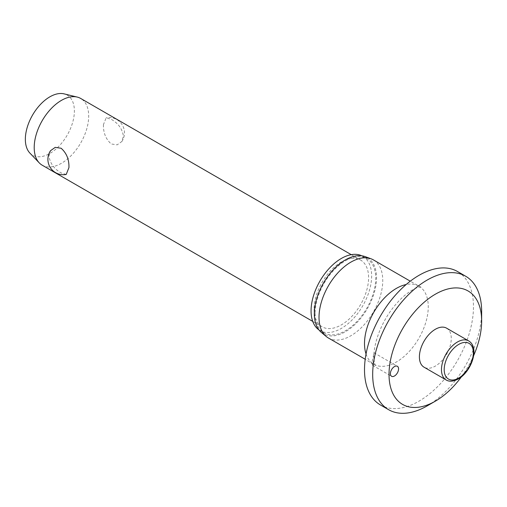 <?xml version="1.0" encoding="UTF-8"?>
<svg xmlns="http://www.w3.org/2000/svg" width="507" height="507" viewBox="0 0 507 507"><rect width="100%" height="100%" fill="white"/><g stroke="black" fill="none" stroke-linecap="round" stroke-linejoin="round"><path stroke-width="0.38" stroke-dasharray="2.54 1.9" d="M380.465 404.985A77.051 44.483 120 0 0 439.842 384.338A77.051 44.483 120 0 0 473.475 306.798A77.051 44.483 120 0 0 457.517 271.524M427.167 405.885A77.051 44.483 120 0 0 481.65 311.52M373.665 354.551L371.935 362.987L372.582 365.319L373.951 359.013L373.665 354.551L374.02 353.132C375.199 338.34 383.019 320.697 392.203 308.871C396.582 303.104 401.088 298.35 405.708 294.618C410.119 291.157 413.807 288.901 416.767 287.837L420.797 286.842L418.921 286.163A45.072 26.022 120 0 0 406.151 284.528M328.352 337.973A45.072 26.022 120 0 0 363.088 325.893A45.072 26.022 120 0 0 382.76 280.536A45.072 26.022 120 0 0 373.425 259.901M321.368 332.434A43.995 25.401 120 0 0 355.901 323.58A43.995 25.401 120 0 0 376.549 277.83A43.995 25.401 120 0 0 365.141 256.618M318.935 329.892A42.835 24.729 120 0 0 319.936 330.526A42.835 24.729 120 0 0 352.948 319.049A42.835 24.729 120 0 0 371.644 275.941A42.835 24.729 120 0 0 362.771 256.333A42.835 24.729 120 0 0 361.719 255.782M315.151 313.275A42.835 24.729 120 0 0 324.024 332.884A42.835 24.729 120 0 0 357.036 321.413A42.835 24.729 120 0 0 375.731 278.299A42.835 24.729 120 0 0 366.859 258.69A42.835 24.729 120 0 0 333.847 270.168A42.835 24.729 120 0 0 315.151 313.275M446.61 328.175A22.536 13.011 -60 0 1 451.274 338.492A22.536 13.011 -60 0 1 441.439 361.174A22.536 13.011 -60 0 1 424.067 367.207M42.182 165.187A38.526 22.245 120 0 0 71.874 154.869A38.526 22.245 120 0 0 88.687 116.097A38.526 22.245 120 0 0 80.708 98.459M103.447 124.621C103.2 132.669 105.798 139.121 111.255 143.969L117.168 144.856L121.851 141.516L123.423 136.149C122.301 128.892 118.245 123.277 111.255 119.316L106.172 117.763L103.447 124.621M314.112 309.156A38.526 22.245 120 0 0 322.091 326.793A38.526 22.245 120 0 0 351.782 316.469A38.526 22.245 120 0 0 368.595 277.703A38.526 22.245 120 0 0 360.616 260.066A38.526 22.245 120 0 0 330.932 270.389A38.526 22.245 120 0 0 314.112 309.156M66.208 174.459L61.132 172.912C54.135 168.945 50.079 163.336 48.964 156.074L50.535 150.706M29.888 153.082A34.672 20.02 120 0 0 57.329 147.803A34.672 20.02 120 0 0 74.383 110.989A34.672 20.02 120 0 0 64.078 93.865M461.414 376.828A65.492 37.816 120 0 0 473.608 355.705M366.048 354A45.072 26.022 120 0 0 373.843 364.235A45.072 26.022 120 0 0 408.579 352.162A45.072 26.022 120 0 0 428.257 306.798A45.072 26.022 120 0 0 418.921 286.163L410.283 281.176M446.135 379.946A22.536 13.011 120 0 0 457.403 378.83A22.536 13.011 120 0 0 473.342 351.231A22.536 13.011 120 0 0 468.671 340.913M373.951 359.013C374.572 363.525 375.041 365.693 375.37 365.522L365.211 359.254M324.024 332.884L319.936 330.526M372.582 365.319L391.588 376.289M312.73 321.387L322.091 326.793M121.851 141.516A15.413 15.413 0 0 0 106.172 117.763M351.256 254.66L360.616 260.066M373.976 352.771L397.368 366.276M366.859 258.69L362.771 256.333"/><path stroke-width="0.76" d="M435.342 401.164L427.167 405.885A77.051 44.483 120 0 1 388.641 409.7A77.051 44.483 120 0 1 372.683 374.426A77.051 44.483 120 0 1 406.316 296.887A77.051 44.483 120 0 1 465.692 276.245A77.051 44.483 120 0 1 481.65 311.52L481.65 320.956A65.492 37.816 120 0 0 435.342 294.212A65.492 37.816 120 0 0 389.027 374.426A65.492 37.816 120 0 0 435.342 401.164A65.492 37.816 120 0 0 461.414 376.828M465.692 276.245L457.517 271.524A77.051 44.483 120 0 0 398.141 292.171A77.051 44.483 120 0 0 364.508 369.711A77.051 44.483 120 0 0 380.465 404.985L388.641 409.7M410.283 281.176L373.425 259.901A45.072 26.022 120 0 0 371.073 258.798A45.072 26.022 120 0 0 337.244 273.552A45.072 26.022 120 0 0 319.017 317.338A45.072 26.022 120 0 0 326.223 336.483A45.072 26.022 120 0 0 328.352 337.973L365.211 359.254M371.073 258.798L365.141 256.618A43.995 25.401 120 0 0 332.123 271.017A43.995 25.401 120 0 0 314.334 313.751A43.995 25.401 120 0 0 321.368 332.434L326.223 336.483M361.719 255.782A42.835 24.729 120 0 0 329.094 268.526A42.835 24.729 120 0 0 311.064 310.918A42.835 24.729 120 0 0 318.935 329.892M398.565 368.925A5.78 3.334 -60 0 1 396.043 374.736A5.78 3.334 -60 0 1 391.588 376.289A5.78 3.334 -60 0 1 390.39 373.64A5.78 3.334 -60 0 1 392.912 367.829A5.78 3.334 -60 0 1 397.368 366.276A5.78 3.334 -60 0 1 398.565 368.925M446.135 379.946L424.067 367.207A22.536 13.011 -60 0 1 419.403 356.89A22.536 13.011 -60 0 1 429.239 334.208A22.536 13.011 -60 0 1 446.61 328.175L468.671 340.913A22.536 13.011 120 0 0 457.403 342.029A22.536 13.011 120 0 0 441.47 369.628A22.536 13.011 120 0 0 446.135 379.946C449.215 381.891 453.296 381.549 458.366 378.925C471.282 371.777 480.059 347.675 468.671 340.913M351.256 254.66L80.708 98.459A38.526 22.245 120 0 0 77.235 97.078A38.526 22.245 120 0 0 48.957 111.084A38.526 22.245 120 0 0 34.203 147.556A38.526 22.245 120 0 0 39.248 162.874A38.526 22.245 120 0 0 42.182 165.187L312.73 321.387M68.939 167.608L66.208 174.459A15.413 15.413 0 0 1 50.535 150.706L55.219 147.366L61.132 148.253C66.582 153.108 69.186 159.553 68.939 167.608M77.235 97.078L64.078 93.865A34.672 20.02 120 0 0 38.627 106.47A34.672 20.02 120 0 0 25.35 139.298A34.672 20.02 120 0 0 29.888 153.082L39.248 162.874M473.608 355.705A65.492 37.816 120 0 0 481.65 320.956M406.151 284.528A45.072 26.022 120 0 0 364.508 343.6A45.072 26.022 120 0 0 366.048 354M444.195 369.628A20.61 11.902 120 0 0 458.765 378.045A20.61 11.902 120 0 0 473.342 352.802A20.61 11.902 120 0 0 458.765 344.386A20.61 11.902 120 0 0 444.195 369.628"/></g></svg>
